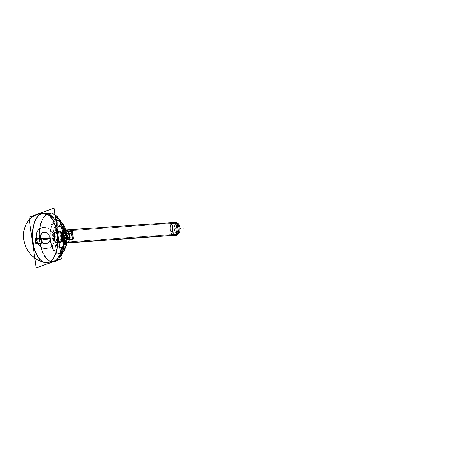<?xml version="1.0" encoding="UTF-8"?>
<svg xmlns="http://www.w3.org/2000/svg" width="476" height="476" viewBox="0 0 476 476"><rect width="100%" height="100%" fill="white"/><g stroke="black" fill="none" stroke-linecap="round" stroke-linejoin="round"><path stroke-width="0.36" stroke-dasharray="2.38 1.78" d="M63.701 231.574A5.093 2.57 85.9 0 0 63.183 231.717L59.339 231.99A5.093 2.57 85.9 0 1 59.857 231.848A5.093 2.57 85.9 0 1 62.767 236.542A5.093 2.57 85.9 0 1 60.779 241.981L64.623 241.707A5.093 2.57 85.9 0 0 66.61 236.269A5.093 2.57 85.9 0 0 63.701 231.574L59.857 231.848M60.726 232.08A5.069 2.558 85.9 0 1 62.796 236.745A5.069 2.558 85.9 0 1 61.404 241.653A5.069 2.558 85.9 0 1 60.803 241.951A5.789 4.98 -103 0 1 59.143 242.736A5.789 4.98 -103 0 1 52.86 237.453A5.789 4.891 63.6 0 1 55.27 231.913L58.792 231.39A5.67 2.862 85.9 0 0 57.87 231.532A5.789 4.891 63.6 0 0 55.27 231.913C57.114 231.056 58.935 231.116 60.726 232.08A5.069 2.558 85.9 0 0 59.375 232.008A5.789 4.891 63.6 0 0 55.27 231.913A5.789 4.891 63.6 0 0 52.86 237.453L55.876 231.651L59.333 231.848A0.815 0.696 70.1 0 0 59.655 231.913L63.177 231.663L59.655 231.913A5.093 2.57 -94.1 0 0 57.888 237.816A5.093 2.57 -94.1 0 0 61.101 241.921A5.093 2.57 -94.1 0 0 62.868 236.019A5.093 2.57 -94.1 0 0 59.655 231.913A5.093 2.57 -94.1 0 0 57.888 237.816A5.093 2.57 -94.1 0 0 61.101 241.921A5.093 2.57 -94.1 0 0 62.868 236.019A5.093 2.57 -94.1 0 0 59.655 231.913L63.177 231.663A0.815 0.696 70.1 0 0 63.516 231.526A5.206 2.63 -94.1 0 0 61.707 237.56A5.206 2.63 -94.1 0 0 64.986 241.754L67.14 242.903A6.521 3.29 85.9 0 1 65.539 242.7A6.521 3.29 85.9 0 1 64.165 241.171L66.949 240.969L65.872 233.502L66.949 240.969L65.872 233.502L63.088 233.704A6.521 3.29 85.9 0 1 65.295 230.092A6.521 3.29 -94.1 0 0 63.088 233.704L65.872 233.502L66.949 240.969L65.872 233.502L66.949 240.969L65.872 233.502L63.088 233.704L61.963 235.864L62.445 239.208L64.165 241.171L66.949 240.969L65.872 233.502L63.088 233.704A6.521 3.29 85.9 0 1 64.671 230.455A6.521 3.29 85.9 0 1 65.295 230.092L63.516 231.526A5.206 2.63 -94.1 0 0 61.707 237.56A5.206 2.63 -94.1 0 0 64.986 241.754L67.14 242.903L64.986 241.754A5.206 2.63 -94.1 0 0 66.795 235.721A5.206 2.63 -94.1 0 0 63.516 231.526A5.206 2.63 -94.1 0 0 61.707 237.56A5.206 2.63 -94.1 0 0 64.986 241.754A5.206 2.63 -94.1 0 0 66.795 235.721A5.206 2.63 -94.1 0 0 63.516 231.526A0.815 0.696 -109.9 0 1 63.177 231.663A5.093 2.57 85.9 0 1 63.54 231.586A5.093 2.57 85.9 0 1 66.432 236.12A5.093 2.57 85.9 0 1 64.623 241.671A0.815 0.696 -109.9 0 1 64.986 241.754A5.206 2.63 -94.1 0 0 66.795 235.721A5.206 2.63 -94.1 0 0 63.516 231.526A0.815 0.696 -109.9 0 1 63.177 231.663A5.093 2.57 85.9 0 1 63.54 231.586A5.093 2.57 85.9 0 1 66.432 236.12A5.093 2.57 85.9 0 1 64.623 241.671A5.093 2.57 85.9 0 1 64.26 241.749A5.093 2.57 85.9 0 1 61.368 237.209A5.093 2.57 85.9 0 1 63.177 231.663A0.815 0.696 70.1 0 0 63.516 231.526A5.206 2.63 -94.1 0 0 63.016 231.818A5.206 2.63 -94.1 0 0 61.63 236.828A5.206 2.63 -94.1 0 0 63.713 241.588A5.206 2.63 -94.1 0 0 64.986 241.754A0.815 0.696 70.1 0 0 64.623 241.671A5.093 2.57 85.9 0 1 64.26 241.749A5.093 2.57 85.9 0 1 61.368 237.209A5.093 2.57 85.9 0 1 63.177 231.663A5.093 2.57 85.9 0 1 66.39 235.763A5.093 2.57 85.9 0 1 64.623 241.671A5.093 2.57 85.9 0 1 61.41 237.566A5.093 2.57 85.9 0 1 63.177 231.663A5.093 2.57 85.9 0 1 66.39 235.763A5.093 2.57 85.9 0 1 64.623 241.671L61.101 241.921A0.815 0.696 70.1 0 0 60.797 242.028A5.182 2.618 85.9 0 1 57.536 237.851A5.182 2.618 85.9 0 1 59.333 231.848A0.815 0.696 70.1 0 0 59.655 231.913A5.093 2.57 -94.1 0 0 57.846 237.459A5.093 2.57 -94.1 0 0 60.738 241.998A5.093 2.57 -94.1 0 0 61.101 241.921A5.093 2.57 -94.1 0 0 62.909 236.376A5.093 2.57 -94.1 0 0 60.018 231.836A5.093 2.57 -94.1 0 0 59.655 231.913A0.815 0.696 -109.9 0 1 59.333 231.848A5.182 2.618 85.9 0 1 60.476 231.943A5.182 2.618 85.9 0 1 62.671 236.75A5.182 2.618 85.9 0 1 61.178 241.826A5.182 2.618 85.9 0 1 60.797 242.028A0.815 0.696 -109.9 0 1 61.101 241.921L64.623 241.671A0.815 0.696 -109.9 0 1 64.986 241.754A5.206 2.63 -94.1 0 0 66.795 235.721A5.206 2.63 -94.1 0 0 63.516 231.526L65.295 230.092L172.711 222.453A6.521 3.29 -94.1 0 0 170.444 230.009A6.521 3.29 -94.1 0 0 174.555 235.263A6.521 3.29 85.9 0 1 170.444 230.009A6.521 3.29 85.9 0 1 172.711 222.453A6.521 3.29 -94.1 0 0 170.444 230.009A6.521 3.29 -94.1 0 0 174.555 235.263L175.822 234.234A5.581 2.814 -94.1 0 0 177.762 227.772A5.581 2.814 -94.1 0 0 174.246 223.274A5.581 2.814 -94.1 0 0 172.306 229.741A5.581 2.814 -94.1 0 0 175.822 234.234A5.581 2.814 85.9 0 1 172.306 229.741A5.581 2.814 85.9 0 1 174.246 223.274A5.581 2.814 85.9 0 1 177.762 227.772A5.581 2.814 85.9 0 1 175.822 234.234L174.555 235.263A6.521 3.29 -94.1 0 1 170.444 230.009A6.521 3.29 -94.1 0 1 172.711 222.453L65.295 230.092A6.521 3.29 85.9 0 1 65.753 229.997A6.521 3.29 -94.1 0 0 65.295 230.092L172.711 222.453L174.246 223.274A5.581 2.814 -94.1 0 0 172.306 229.741A5.581 2.814 -94.1 0 0 175.822 234.234A5.581 2.814 85.9 0 1 172.306 229.741A5.581 2.814 85.9 0 1 174.246 223.274A5.581 2.814 85.9 0 1 177.762 227.772A5.581 2.814 85.9 0 1 175.822 234.234A5.581 2.814 -94.1 0 0 177.762 227.772A5.581 2.814 -94.1 0 0 174.246 223.274M64.754 241.659L64.111 241.707C67.366 240.856 65.837 230.229 62.671 231.699L63.314 231.651L62.671 231.699C59.411 232.55 60.946 243.176 64.111 241.707L64.754 241.659M63.671 231.574L62.671 231.699M63.248 231.669L63.736 231.598A5.117 2.582 85.9 0 0 62.862 231.717A0.815 0.69 63.6 0 0 63.469 231.479A5.313 2.683 85.9 0 1 66.979 235.691A5.313 2.683 85.9 0 1 64.968 241.903A0.815 0.702 -103 0 0 64.308 241.749A5.117 2.582 85.9 0 0 64.45 241.707A5.117 2.582 85.9 0 1 61.22 237.411A5.117 2.582 85.9 0 1 63.177 231.604A0.815 0.702 77 0 0 63.79 231.36A5.313 2.683 85.9 0 0 62.594 232.306A5.313 2.683 85.9 0 0 63.225 241.165A5.313 2.683 85.9 0 0 65.295 241.784A0.815 0.69 -116.4 0 0 64.623 241.635A5.117 2.582 85.9 0 1 64.45 241.707L64.373 241.731M63.736 231.598A5.117 2.582 85.9 0 1 66.319 236.495A5.117 2.582 85.9 0 1 64.45 241.707L63.225 241.165M65.73 229.914A6.616 3.338 85.9 0 0 65.218 230.081L63.231 231.699A5.111 2.582 85.9 0 1 66.61 235.745A5.111 2.582 85.9 0 1 64.677 241.719L67.086 243.046M68.389 231.776L69.478 239.321M67.253 242.968L66.67 242.653C70.65 241.612 68.776 228.611 64.903 230.408L64.308 230.753L62.648 236.756L65.141 242.457L67.253 242.968M67.128 233.894L67.628 237.405L67.128 233.894M69.306 239.487A6.521 3.29 -94.1 0 0 69.341 239.297L67.622 237.34L69.341 239.297A6.521 3.29 85.9 0 1 69.306 239.487A6.521 3.29 -94.1 0 0 69.341 239.297L67.622 237.34L67.14 233.996L67.622 237.34L67.14 233.996L68.264 231.83A6.521 3.29 -94.1 0 0 68.157 231.651A6.521 3.29 85.9 0 1 68.264 231.83L67.14 233.996L68.264 231.83A6.521 3.29 -94.1 0 0 68.157 231.651M66.652 231.758L67.782 239.595M71.995 239.321L71.025 231.449L72.316 239.273M71.049 231.633L72.126 239.101M176.691 235.108C172.633 236.988 170.676 223.387 174.841 222.298L175.305 222.197A6.521 3.29 85.9 0 0 174.656 222.381L62.945 230.33A6.521 3.29 85.9 0 1 63.605 230.152A6.521 3.29 85.9 0 1 66.354 232.437M177.215 223.173L176.156 222.351A6.521 3.29 85.9 0 1 177.209 223.155M178.589 232.716A6.521 3.29 85.9 0 1 178.208 233.603L178.583 232.693M67.431 242.933L66.938 242.968M60.416 242.278C52.985 246.199 48.314 233.103 56.543 231.455A5.789 4.98 77 0 0 52.86 237.453A5.789 4.891 -116.4 0 0 59.821 242.522A5.67 2.862 85.9 0 1 59.589 242.611A5.67 2.862 85.9 0 1 56.043 237.792A5.67 2.862 85.9 0 1 58.221 231.401A5.789 4.98 77 0 0 56.543 231.455A5.789 4.98 77 0 1 59.684 231.895A5.069 2.558 85.9 0 0 57.769 237.821A5.069 2.558 85.9 0 0 61.118 241.838A5.789 4.891 -116.4 0 1 60.416 242.278A5.789 4.891 -116.4 0 1 52.86 237.453L55.406 241.784L59.809 242.54L55.406 241.784L52.86 237.453A5.789 4.944 70.1 0 0 60.797 242.028A5.182 2.618 85.9 0 1 57.536 237.851A5.182 2.618 85.9 0 1 59.333 231.848A0.815 0.696 -109.9 0 0 59.655 231.913A0.815 0.696 -109.9 0 1 59.333 231.848A5.182 2.618 85.9 0 1 62.594 236.025A5.182 2.618 85.9 0 1 60.797 242.028A0.815 0.696 70.1 0 1 61.101 241.921A0.815 0.696 70.1 0 0 60.797 242.028L59.809 242.54L60.797 242.028C57.578 243.522 56.019 232.716 59.333 231.848L60.476 231.943L62.671 236.75L60.797 242.028A0.815 0.696 -109.9 0 1 61.101 241.921A5.093 2.57 -94.1 0 0 62.868 236.019A5.093 2.57 -94.1 0 0 59.655 231.913A5.093 2.57 -94.1 0 0 57.888 237.816A5.093 2.57 -94.1 0 0 61.101 241.921L64.623 241.671A5.093 2.57 85.9 0 1 61.41 237.566A5.093 2.57 85.9 0 1 63.177 231.663A5.093 2.57 85.9 0 1 66.39 235.763A5.093 2.57 85.9 0 1 64.623 241.671A0.815 0.696 70.1 0 1 64.986 241.754A0.815 0.696 70.1 0 0 64.623 241.671A5.093 2.57 85.9 0 1 61.41 237.566A5.093 2.57 85.9 0 1 63.177 231.663A0.815 0.696 -109.9 0 0 63.516 231.526L65.295 230.092A6.521 3.29 85.9 0 0 63.088 233.704L61.963 235.864L62.445 239.208L61.963 235.864L63.088 233.704L61.963 235.864L62.445 239.208L61.963 235.864L62.445 239.208L64.165 241.171A6.521 3.29 85.9 0 0 66.682 243.004A6.521 3.29 85.9 0 1 64.165 241.171A6.521 3.29 -94.1 0 0 66.682 243.004L64.79 243.117A6.521 3.29 85.9 0 0 66.932 240.505M177.375 233.906L178.333 230.943M177.411 224.559L175.703 222.518M66.7 242.867L65.188 242.974A6.521 3.29 85.9 0 1 64.528 243.159A6.521 3.29 85.9 0 1 60.803 237.143A6.521 3.29 85.9 0 1 63.344 230.188L175.061 222.238A6.521 3.29 85.9 0 0 172.514 229.194A6.521 3.29 85.9 0 0 176.245 235.209M174.168 222.346C173.097 222.792 172.366 223.994 171.967 225.951L171.985 225.951C171.556 228.724 171.913 231.217 173.056 233.418L173.038 233.424C173.936 234.912 174.93 235.489 176.013 235.156M66.009 233.305L67.14 241.148L62.606 241.469L61.475 233.633L66.009 233.305M67.491 242.903L64.992 241.606A5.111 2.582 85.9 0 1 63.582 241.51A5.111 2.582 85.9 0 1 61.541 236.834A5.111 2.582 85.9 0 1 62.903 231.913A5.111 2.582 85.9 0 1 63.546 231.586L65.623 229.932A6.616 3.338 85.9 0 0 64.79 230.36L62.903 231.913M66.67 243.093A6.616 3.338 85.9 0 1 65.67 242.778A6.616 3.338 85.9 0 1 63.022 236.727A6.616 3.338 85.9 0 1 64.79 230.36M64.248 241.213L63.26 239.487L62.713 235.685L63.159 233.662M64.111 241.707L64.397 241.737A5.093 2.57 85.9 0 0 64.938 241.594L61.095 241.867A5.093 2.57 85.9 0 1 60.577 242.01A5.093 2.57 85.9 0 1 57.667 237.31A5.093 2.57 85.9 0 1 59.655 231.877L63.498 231.604A5.093 2.57 85.9 0 0 61.511 237.036A5.093 2.57 85.9 0 0 64.421 241.737L60.577 242.01M59.911 231.854A0.815 0.702 77 0 1 59.345 231.711A5.284 2.666 85.9 0 0 57.352 237.881A5.284 2.666 85.9 0 0 60.839 242.07A0.815 0.69 -116.4 0 1 61.416 241.862A5.117 2.582 85.9 0 1 60.547 241.986A5.117 2.582 85.9 0 1 57.959 237.09A5.117 2.582 85.9 0 1 59.827 231.877A5.117 2.582 85.9 0 1 59.97 231.83A0.815 0.702 77 0 1 59.911 231.854L59.827 231.877A5.117 2.582 85.9 0 1 63.058 236.173A5.117 2.582 85.9 0 1 61.106 241.975A0.815 0.702 -103 0 0 60.511 242.183A5.284 2.666 85.9 0 0 61.547 241.463L60.851 241.981M60.892 232.246A5.284 2.666 85.9 0 0 59.024 231.83A0.815 0.69 63.6 0 0 59.661 231.943A5.117 2.582 85.9 0 1 59.827 231.877L60.892 232.246A5.284 2.666 85.9 0 1 62.588 236.756A5.284 2.666 85.9 0 1 61.547 241.463M58.792 231.39A5.67 2.862 85.9 0 1 61.701 236.822A5.67 2.862 85.9 0 1 59.589 242.611C52.235 245.211 48.897 232.925 56.543 231.455A5.789 4.98 77 0 0 52.86 237.453A5.789 4.944 -109.9 0 1 59.333 231.848L55.876 231.651L52.86 237.453C53.853 241.326 56.061 243.052 59.482 242.641L59.363 242.677C52.491 244.848 49.016 233.787 55.876 231.651L52.86 237.453L55.876 231.651L57.87 231.431L55.876 231.651C48.742 233.894 52.854 245.342 59.809 242.54L60.738 241.998M61.957 235.798L62.243 239.321L61.957 235.798M65.861 233.514L66.991 241.35L65.849 233.299L66.949 240.969L64.165 241.171L62.445 239.208L64.165 241.171L66.949 240.969M172.877 222.369L174.567 223.309A5.486 2.773 -94.1 0 0 172.496 229.718A5.486 2.773 -94.1 0 0 176.12 234.061L174.627 235.275A6.616 3.338 -94.1 0 1 170.259 230.033A6.616 3.338 -94.1 0 1 172.758 222.31M174.472 235.328L174.93 234.954C171.051 236.756 169.176 223.738 173.163 222.697L174.692 222.893L177.191 228.605L175.525 234.608L174.472 235.328M178.69 233.43L173.02 235.483L171.378 224.083L177.048 222.03L178.69 233.43M174.222 235.424L175.781 234.186A5.486 2.773 -94.1 0 0 176.471 233.829A5.486 2.773 -94.1 0 0 177.935 228.551A5.486 2.773 -94.1 0 0 175.739 223.53A5.486 2.773 -94.1 0 0 174.228 223.428L172.354 222.453A6.616 3.338 -94.1 0 1 172.413 222.423M177.929 234.067L63.641 242.201A5.623 2.838 -94.1 0 1 63.076 242.361A5.623 2.838 -94.1 0 1 59.863 237.173A5.623 2.838 -94.1 0 1 62.053 231.175L176.548 223.03A5.623 2.838 -94.1 0 0 174.353 229.027A5.623 2.838 -94.1 0 0 177.572 234.216A5.623 2.838 -94.1 0 0 177.863 234.162A5.623 2.838 -94.1 0 1 177.792 234.18L63.296 242.326A5.623 2.838 -94.1 0 0 65.492 236.328A5.623 2.838 -94.1 0 0 62.279 231.14A5.623 2.838 -94.1 0 0 61.707 231.3L176.203 223.155A5.623 2.838 -94.1 0 1 176.769 222.994A5.623 2.838 -94.1 0 1 177.191 223.024M59.863 235.834L60.369 239.541C61.184 241.689 62.219 242.599 63.486 242.278L64.159 242.23L63.486 242.278C64.712 241.695 65.402 240.16 65.545 237.667L65.01 233.96C64.201 231.818 63.159 230.902 61.892 231.229C60.666 231.806 59.982 233.341 59.833 235.834L59.863 235.834M62.57 231.175C66.063 229.557 67.753 241.29 64.159 242.23C60.666 243.849 58.976 232.115 62.57 231.175L176.376 223.077L61.88 231.229M64.159 242.23L63.486 242.278M61.404 241.653L59.589 242.611A5.67 2.862 85.9 0 1 59.476 242.647C55.936 244.289 54.222 232.383 57.87 231.431L58.56 231.354L61.541 236.709L59.482 242.641A5.789 4.98 -103 0 1 59.143 242.736A5.789 4.98 -103 0 1 52.86 237.453A5.789 4.944 -109.9 0 1 59.333 231.848A5.182 2.618 85.9 0 1 62.594 236.025A5.182 2.618 85.9 0 1 60.797 242.028A5.182 2.618 85.9 0 1 57.536 237.851A5.182 2.618 85.9 0 1 59.333 231.848A5.182 2.618 85.9 0 1 62.594 236.025A5.182 2.618 85.9 0 1 60.797 242.028A5.789 4.944 -109.9 0 1 52.86 237.453A5.789 4.944 70.1 0 0 60.797 242.028A5.182 2.618 85.9 0 1 57.536 237.851A5.182 2.618 85.9 0 1 59.333 231.848A5.789 4.944 70.1 0 0 52.86 237.453A5.789 4.944 -109.9 0 1 57.87 231.431A5.706 2.88 -94.1 0 0 55.841 237.643A5.706 2.88 -94.1 0 0 59.083 242.73M57.87 231.431A5.706 2.88 -94.1 0 0 55.888 238.048A5.706 2.88 -94.1 0 0 59.482 242.641L60.684 242.558A5.706 2.88 85.9 0 1 57.09 237.958A5.706 2.88 85.9 0 1 59.072 231.348A5.706 2.88 85.9 0 1 62.665 235.941A5.706 2.88 85.9 0 1 60.684 242.558A5.706 2.88 85.9 0 1 57.09 237.958A5.706 2.88 85.9 0 1 59.072 231.348A5.706 2.88 85.9 0 1 62.665 235.941A5.706 2.88 85.9 0 1 60.684 242.558L59.482 242.641L60.684 242.558A5.706 2.88 85.9 0 1 57.09 237.958A5.706 2.88 85.9 0 1 59.072 231.348L57.87 231.431L59.072 231.348A5.706 2.88 85.9 0 1 62.665 235.941A5.706 2.88 85.9 0 1 60.684 242.558A5.706 2.88 85.9 0 1 57.09 237.958A5.706 2.88 85.9 0 1 59.072 231.348A5.706 2.88 85.9 0 1 59.47 231.259A5.706 2.88 85.9 0 1 62.713 236.346A5.706 2.88 85.9 0 1 60.684 242.558A5.706 2.88 85.9 0 1 60.285 242.641A5.706 2.88 85.9 0 1 57.043 237.56A5.706 2.88 85.9 0 1 59.072 231.348L57.87 231.431A5.706 2.88 85.9 0 1 61.463 236.031A5.706 2.88 85.9 0 1 59.482 242.641A5.789 4.944 -109.9 0 1 52.86 237.453A5.789 4.944 70.1 0 0 59.482 242.641A5.706 2.88 -94.1 0 0 61.463 236.031A5.706 2.88 -94.1 0 0 57.87 231.431A5.789 4.944 70.1 0 0 52.86 237.453A5.789 4.944 70.1 0 1 58.042 231.455A5.789 4.944 70.1 0 0 52.86 237.453A5.789 4.944 70.1 0 1 59.524 231.943A5.789 4.944 70.1 0 0 52.86 237.453A5.789 4.944 -109.9 0 1 57.87 231.431A5.706 2.88 -94.1 0 0 55.888 238.048A5.706 2.88 -94.1 0 0 59.482 242.641A5.706 2.88 85.9 0 1 55.888 238.048A5.706 2.88 85.9 0 1 57.87 231.431A5.706 2.88 85.9 0 1 61.463 236.031A5.706 2.88 85.9 0 1 59.482 242.641C56.061 243.052 53.853 241.326 52.86 237.453A5.789 4.944 70.1 0 0 59.482 242.641A5.706 2.88 -94.1 0 0 61.511 236.429A5.706 2.88 -94.1 0 0 58.268 231.348M59.548 231.253A5.706 2.88 85.9 0 0 58.97 231.413L57.62 231.514A5.706 2.88 85.9 0 1 58.197 231.354A5.706 2.88 85.9 0 1 61.458 236.614A5.706 2.88 85.9 0 1 59.232 242.7L60.583 242.605A5.706 2.88 85.9 0 0 62.808 236.518A5.706 2.88 85.9 0 0 59.548 231.253L58.197 231.354M60.357 242.635A5.706 2.88 85.9 0 0 60.934 242.474L59.583 242.57A5.706 2.88 85.9 0 1 59.006 242.73A5.706 2.88 85.9 0 1 55.746 237.47A5.706 2.88 85.9 0 1 57.971 231.384L59.322 231.288A5.706 2.88 85.9 0 0 57.096 237.375A5.706 2.88 85.9 0 0 60.357 242.635L59.006 242.73M66.033 246.116L56.055 249.721L52.937 228.075L63.701 224.178M66.539 243.873L63.873 225.386M53.877 261.8A24.377 12.311 85.9 0 1 39.692 240.493A24.377 12.311 85.9 0 1 48.32 213.581L56.156 220.781A16.559 8.36 85.9 0 1 60.244 221.322A16.559 8.36 -94.1 0 0 56.156 220.781L58.375 226.54A10.597 5.349 -94.1 0 0 54.704 238.821A10.597 5.349 -94.1 0 0 61.38 247.359A10.597 5.349 85.9 0 1 54.704 238.821A10.597 5.349 85.9 0 1 58.375 226.54A10.597 5.349 85.9 0 1 65.057 235.079A10.597 5.349 85.9 0 1 61.38 247.359A10.597 5.349 -94.1 0 0 65.057 235.079A10.597 5.349 -94.1 0 0 58.375 226.54A10.597 5.349 -94.1 0 0 54.704 238.821A10.597 5.349 -94.1 0 0 61.38 247.359A10.597 5.349 -94.1 0 0 65.057 235.079A10.597 5.349 -94.1 0 0 58.375 226.54A10.597 5.349 85.9 0 1 65.057 235.079A10.597 5.349 85.9 0 1 61.38 247.359A10.597 5.349 85.9 0 1 54.704 238.821A10.597 5.349 85.9 0 1 58.375 226.54A10.597 5.349 -94.1 0 0 54.704 238.821A10.597 5.349 -94.1 0 0 61.38 247.359L60.845 253.315A16.559 8.36 85.9 0 1 50.414 239.975A16.559 8.36 85.9 0 1 56.156 220.781A16.559 8.36 85.9 0 1 62.427 223.309M61.707 247.103L61.344 253.214A16.678 8.419 85.9 0 1 50.325 239.999A16.678 8.419 85.9 0 1 56.632 220.513L58.744 226.564A10.478 5.29 85.9 0 0 54.788 238.797A10.478 5.29 85.9 0 0 61.707 247.103M58.417 226.641L58.137 225.91C50.944 227.79 54.329 251.263 61.321 248.014L61.386 247.258L61.321 248.014C68.508 246.134 65.129 222.667 58.137 225.91L58.417 226.641M63.695 251.167A16.678 8.419 85.9 0 1 60.321 253.589L61.065 247.336A10.478 5.29 85.9 0 0 65.022 235.096A10.478 5.29 85.9 0 0 58.102 226.796L55.609 220.888A16.678 8.419 85.9 0 1 61.642 222.34M65.081 228.016A16.404 8.282 85.9 0 0 62.529 223.428A16.404 8.282 85.9 0 0 55.817 221.144L47.422 213.76A24.532 12.388 85.9 0 1 55.043 214.807M66.295 245.057A16.404 8.282 85.9 0 1 64.415 249.965A16.404 8.282 85.9 0 1 60.452 253.303L54.353 261.86M60.934 255.677A24.532 12.388 85.9 0 1 60.279 256.867A24.532 12.388 85.9 0 1 57.632 260.116M62.172 222.994L55.752 220.406C44.905 223.244 50.01 258.641 60.553 253.744L64.129 250.441M55.752 220.406L56.305 220.918L55.752 220.406M64.337 250.096A16.559 8.36 85.9 0 1 60.845 253.315L55.222 261.473L60.845 253.315L61.38 247.359L60.845 253.315A16.559 8.36 -94.1 0 0 62.451 252.369A16.559 8.36 85.9 0 1 60.845 253.315L55.222 261.473A24.377 12.311 85.9 0 1 39.865 241.832A24.377 12.311 85.9 0 1 48.32 213.581A24.377 12.311 85.9 0 1 50.42 213.2A24.377 12.311 85.9 0 1 55.055 214.86A24.377 12.311 -94.1 0 0 48.32 213.581A24.377 12.311 -94.1 0 0 39.865 241.832A24.377 12.311 -94.1 0 0 55.222 261.473A24.377 12.311 -94.1 0 1 39.865 241.832A24.377 12.311 -94.1 0 1 48.32 213.581L41.632 213.659L48.32 213.581A24.377 12.311 85.9 0 1 55.055 214.86A24.377 12.311 85.9 0 0 48.32 213.581L41.632 213.659L51.646 215.598L60.256 222.363L65.611 232.502L66.551 243.825L65.611 232.502L60.256 222.363L51.646 215.598L41.632 213.659M52.419 262.002A24.532 12.388 85.9 0 1 39.282 238.44A24.532 12.388 85.9 0 1 48.927 213.212L56.822 220.775A16.404 8.282 85.9 0 0 50.623 239.94A16.404 8.282 85.9 0 0 61.458 252.94L55.859 261.318M54.074 261.401L49.272 262.038M56.097 261.14A24.365 12.305 85.9 0 1 54.008 261.782A24.365 12.305 85.9 0 1 39.746 239.725A24.365 12.305 85.9 0 1 49.212 213.361L42.269 213.432M55.127 215.366L49.861 213.206L47.761 213.587L48.445 213.581L47.761 213.587L43.596 216.883L40.514 223.107L39.121 240.535L44.339 256.338L48.653 260.753L53.324 261.877M49.861 213.206L50.539 213.2A24.365 12.305 85.9 0 0 47.713 213.903L40.746 213.986M43.631 213.272L50.551 213.2A24.365 12.305 85.9 0 1 55.037 214.753M60.964 255.874A24.365 12.305 85.9 0 1 57.679 260.098M57.239 260.443A24.365 12.305 85.9 0 1 54.603 261.681L54.466 261.693M52.574 261.949L47.749 262.585M56.626 260.479L60.821 254.886M60.94 255.695A24.377 12.311 85.9 0 1 57.483 260.17A24.377 12.311 -94.1 0 0 60.94 255.695A24.377 12.311 85.9 0 1 57.483 260.17A24.377 12.311 85.9 0 0 60.94 255.695M69.341 239.297L67.622 237.34L67.14 233.996L67.622 237.34L67.14 233.996L67.622 237.34L67.14 233.996L68.264 231.83M63.344 231.651L59.494 231.925L63.344 231.651M63.903 236.667L63.201 236.715L63.903 236.667M64.355 241.737A0.815 0.702 -105.2 0 1 65.022 241.885M45.262 238.601L47.463 238.446L47.404 238.024L45.196 238.184L45.262 238.601L47.463 238.446L47.404 238.024L45.196 238.184L45.262 238.601L47.463 238.446L47.404 238.024L45.196 238.184L45.262 238.601L47.463 238.446L47.404 238.024L45.196 238.184L45.262 238.601M56.489 237.191L55.793 237.244L56.489 237.191M65.42 229.991L63.385 231.628L65.42 229.991M67.622 237.34L67.14 233.996M174.859 222.298L63.141 230.247L174.859 222.298M63.605 230.152L65.753 229.997A6.521 3.29 -94.1 0 0 65.295 230.092M67.14 242.903L67.538 242.879M62.445 239.208L61.963 235.864M63.124 231.616A0.815 0.702 74.8 0 0 63.742 231.372M60.381 236.917L59.678 236.965L60.381 236.917M59.31 231.723A0.815 0.702 75.4 0 0 59.934 231.842M45.256 238.553L47.457 238.393L47.404 238.024L45.202 238.184L45.256 238.553L47.457 238.393L47.404 238.024L45.202 238.184L45.256 238.553L47.457 238.393L47.404 238.024L45.202 238.184L45.256 238.553L47.457 238.393L47.404 238.024L45.202 238.184L45.256 238.553M60.553 242.177A0.815 0.702 -104.6 0 1 61.142 241.969M57.846 237.096L57.144 237.143L57.846 237.096M174.43 235.364L175.953 234.132L174.43 235.364M45.25 238.732L47.451 238.577L47.356 237.911L45.149 238.065L47.356 237.911L47.451 238.577L45.25 238.732L47.457 238.601L47.35 237.887L45.143 238.03L47.35 237.857L47.457 238.631L49.665 238.47L49.552 237.702L47.35 237.857L47.457 238.631L49.665 238.47L49.552 237.702L46.487 237.923L47.35 237.857L47.457 238.631L47.35 237.857L45.143 238.018L47.35 237.869L45.149 238.042L47.35 237.887L47.552 239.261L47.35 237.869L47.457 238.601L45.25 238.756M45.934 243.48C52.176 243.379 50.498 231.741 44.351 232.52C50.498 231.741 52.176 243.379 45.934 243.48M175.822 234.234L174.555 235.263M66.146 235.382L66.682 239.089L62.558 239.386A5.623 2.838 -94.1 0 0 65.676 242.117A5.623 2.838 -94.1 0 0 67.735 237.512L71.858 237.221L71.323 233.514L67.199 233.805A5.623 2.838 -94.1 0 0 64.082 231.068A5.623 2.838 -94.1 0 0 62.023 235.679L66.146 235.382L66.682 239.089L62.558 239.386A5.623 2.838 -94.1 0 0 65.676 242.117L175.763 234.287A5.623 2.838 85.9 0 1 172.223 229.753A5.623 2.838 85.9 0 1 174.174 223.238A5.623 2.838 85.9 0 1 177.715 227.766A5.623 2.838 85.9 0 1 175.763 234.287L65.676 242.117A5.623 2.838 -94.1 0 0 67.735 237.512L71.858 237.221L71.323 233.514L67.199 233.805A5.623 2.838 -94.1 0 0 64.082 231.068A5.623 2.838 -94.1 0 0 62.023 235.679L66.146 235.382L66.682 239.089L62.558 239.386A5.623 2.838 -94.1 0 0 65.676 242.117A5.623 2.838 -94.1 0 0 67.735 237.512L71.858 237.221L71.323 233.514L67.199 233.805A5.623 2.838 -94.1 0 0 64.082 231.068L174.174 223.238L64.082 231.068A5.623 2.838 -94.1 0 0 62.023 235.679L66.146 235.382M175.037 228.754L175.733 228.706L175.037 228.754M175.763 234.287A5.623 2.838 85.9 0 1 172.223 229.753A5.623 2.838 85.9 0 1 174.174 223.238L64.082 231.068L174.174 223.238A5.623 2.838 85.9 0 1 177.715 227.766A5.623 2.838 85.9 0 1 175.763 234.287L65.676 242.117L175.763 234.287A5.623 2.838 85.9 0 1 172.223 229.753A5.623 2.838 85.9 0 1 174.174 223.238A5.623 2.838 85.9 0 1 177.715 227.766A5.623 2.838 85.9 0 1 175.763 234.287M45.256 238.785L47.457 238.631L45.256 238.785L47.457 238.631L45.256 238.785L47.457 238.631L45.256 238.785L47.457 238.631L45.256 238.785L47.457 238.631L47.35 237.857L45.143 238.018M48.695 237.792L47.35 237.857L47.457 238.631L49.665 238.47L49.552 237.702L48.695 237.792M60.244 221.322A16.559 8.36 85.9 0 0 56.156 220.781L48.32 213.581L56.156 220.781A16.559 8.36 -94.1 0 0 50.414 239.975A16.559 8.36 -94.1 0 0 60.845 253.315A16.559 8.36 85.9 0 1 50.414 239.975A16.559 8.36 85.9 0 1 56.156 220.781A16.559 8.36 -94.1 0 0 50.414 239.975A16.559 8.36 -94.1 0 0 60.845 253.315A16.559 8.36 85.9 0 0 62.451 252.369M53.116 261.752L48.647 262.341L53.116 261.752L48.647 262.341L55.389 260.527L61.017 256.267L55.389 260.527L48.647 262.341M45.345 239.422L47.552 239.261M60.613 236.899L59.911 236.947L60.613 236.899M59.143 231.342L57.792 231.437L59.143 231.342M46.642 248.407C58.5 248.216 55.317 226.112 43.643 227.593C55.317 226.112 58.5 248.216 46.642 248.407M59.072 231.348A5.706 2.88 85.9 0 1 62.665 235.941A5.706 2.88 85.9 0 1 60.684 242.558M44.333 232.395C50.623 231.598 52.336 243.498 45.952 243.605C52.336 243.498 50.623 231.598 44.333 232.395M62.32 236.774L61.618 236.828L62.32 236.774M58.423 226.659L56.114 220.668L58.423 226.659M47.457 238.631L47.35 237.857L47.457 238.631M58.375 226.54A10.597 5.349 85.9 0 1 65.057 235.079A10.597 5.349 85.9 0 1 61.38 247.359M72.757 236.036L72.054 236.084L72.757 236.036M56.317 220.929L48.165 213.438L56.317 220.929M48.457 213.581L41.501 213.659L48.457 213.581M66.158 246.068L66.539 243.879L66.158 246.068M63.016 231.818L63.54 231.586M66.682 243.004L64.528 243.159M65.67 242.778L63.582 241.51M64.308 230.753L64.754 230.384M65.141 242.457L65.634 242.76M63.433 231.598L62.594 232.306M64.26 241.749L63.713 241.588M61.029 241.915L60.547 241.986M60.018 231.836L55.876 231.651L58.56 231.354M175.061 234.995L176.471 233.829M174.174 222.578L175.739 223.53M175.103 234.96L175.525 234.608M174.222 222.601L174.692 222.893M63.076 242.361L177.572 234.216M62.279 231.14L176.769 222.994M59.506 231.259L58.887 231.3M59.696 242.683L60.321 242.641M58.846 218.895L57.453 217.181M61.416 254.975L60.279 256.867M52.443 261.99L47.148 262.692"/><path stroke-width="0.71" d="M65.73 229.914A6.616 3.338 85.9 0 1 69.651 235.84A6.616 3.338 85.9 0 1 67.086 243.046M69.306 239.487A6.521 3.29 85.9 0 1 67.14 242.903A6.521 3.29 -94.1 0 0 69.306 239.487A6.521 3.29 85.9 0 1 67.14 242.903A6.521 3.29 85.9 0 1 66.682 243.004A6.521 3.29 -94.1 0 0 67.14 242.903A6.521 3.29 -94.1 0 0 69.306 239.487M65.706 229.997A6.521 3.29 85.9 0 1 68.014 231.425M66.652 231.758L71.186 231.437M67.782 239.595L72.316 239.273M68.473 231.818L71.049 231.633C73.001 233.781 73.364 236.269 72.126 239.101L69.538 239.285L72.126 239.101C73.364 236.269 73.001 233.781 71.049 231.633L68.473 231.818M175.703 222.518L174.627 222.25L175.305 222.197A6.521 3.29 85.9 0 1 176.162 222.351L65.753 229.997A6.521 3.29 85.9 0 1 68.157 231.651A6.521 3.29 -94.1 0 0 65.753 229.997A6.521 3.29 -94.1 0 1 68.157 231.651M177.209 223.155A6.521 3.29 85.9 0 1 178.589 232.716L177.215 223.173M66.7 242.867L176.899 235.025A6.521 3.29 85.9 0 1 176.245 235.209L178.191 233.609A6.521 3.29 85.9 0 1 176.501 235.168L174.567 235.305M174.353 235.322L67.431 242.933M66.938 242.968L66.682 242.986A6.521 3.29 85.9 0 0 67.14 242.903M66.354 232.437A6.521 3.29 85.9 0 1 66.932 240.505M178.333 230.943L177.411 224.559M174.627 222.25L174.168 222.346M66.682 243.004L176.245 235.209L175.555 235.257L177.375 233.906M70.864 231.485L72.388 231.152L73.518 238.994L71.995 239.321M67.491 242.903A6.616 3.338 85.9 0 1 66.67 243.093M174.222 235.424A6.616 3.338 -94.1 0 0 175.061 234.995A6.616 3.338 -94.1 0 0 176.822 228.629A6.616 3.338 -94.1 0 0 174.174 222.578A6.616 3.338 -94.1 0 0 172.413 222.423M174.24 222.619A6.521 3.29 -94.1 0 0 172.711 222.453A6.521 3.29 85.9 0 1 176.816 227.706A6.521 3.29 85.9 0 1 174.555 235.263L67.538 242.879L174.555 235.263A6.521 3.29 -94.1 0 0 175.174 234.9A6.521 3.29 -94.1 0 0 176.917 228.623A6.521 3.29 -94.1 0 0 174.305 222.655M177.929 234.067L178.137 234.055A5.623 2.838 -94.1 0 1 177.863 234.162A5.623 2.838 -94.1 0 0 180.011 228.522A5.623 2.838 -94.1 0 0 177.191 223.024M66.539 243.873L66.824 245.83L66.033 246.116M63.873 225.386L63.701 224.178L63.248 224.345M61.642 222.34A16.678 8.419 85.9 0 1 66.878 236.453A16.678 8.419 85.9 0 1 63.695 251.167M65.081 228.016A16.404 8.282 85.9 0 1 66.295 245.057M55.043 214.807A24.532 12.388 85.9 0 1 57.453 217.181A24.532 12.388 85.9 0 1 60.934 255.677M57.632 260.116A24.532 12.388 85.9 0 1 54.353 261.86M61.416 254.975L64.415 249.965L66.694 236.465L62.517 223.417M62.427 223.309A16.559 8.36 85.9 0 1 64.337 250.096M55.859 261.318A24.532 12.388 85.9 0 1 52.419 262.002M56.097 261.14L54.074 261.401M49.272 262.038A24.788 12.513 85.9 0 1 47.148 262.692A24.788 12.513 85.9 0 1 32.642 240.255A24.788 12.513 85.9 0 1 42.269 213.432M53.324 261.877L55.341 261.455L54.675 261.544L56.626 260.479M53.116 261.752L55.222 261.473A24.377 12.311 85.9 0 0 57.483 260.17A24.377 12.311 85.9 0 1 55.222 261.473A24.377 12.311 -94.1 0 0 57.483 260.17A24.377 12.311 85.9 0 1 55.222 261.473A24.377 12.311 85.9 0 1 53.877 261.8M55.037 214.753A24.365 12.305 85.9 0 1 60.964 255.874M57.679 260.098A24.365 12.305 85.9 0 1 57.239 260.443M54.466 261.693L52.574 261.949M40.746 213.986A24.788 12.513 85.9 0 1 43.631 213.272A24.788 12.513 85.9 0 1 57.447 236.524A24.788 12.513 85.9 0 1 47.749 262.585M60.821 254.886L63.379 244.914L63.141 233.258L60.16 222.59L55.127 215.366M55.055 214.86A24.377 12.311 85.9 0 1 60.94 255.695A24.377 12.311 -94.1 0 0 55.055 214.86A24.377 12.311 85.9 0 1 60.94 255.695A24.377 12.311 85.9 0 0 55.055 214.86M61.38 258.76L36.2 267.869L28.905 217.24L54.086 208.131L61.38 258.76M48.647 262.341A24.776 12.513 -94.1 0 0 57.245 233.621A24.776 12.513 -94.1 0 0 41.632 213.659A24.776 12.513 -94.1 0 0 33.034 242.379A24.776 12.513 -94.1 0 0 48.647 262.341A24.776 12.513 -94.1 0 0 57.245 233.621A24.776 12.513 -94.1 0 0 41.632 213.659A24.776 12.513 -94.1 0 0 33.034 242.379A24.776 12.513 -94.1 0 0 48.647 262.341A24.776 12.513 -94.1 0 0 57.245 233.621A24.776 12.513 -94.1 0 0 41.632 213.659A24.776 12.513 -94.1 0 0 33.034 242.379A24.776 12.513 -94.1 0 0 48.647 262.341A24.776 12.513 -94.1 0 0 57.245 233.621A24.776 12.513 -94.1 0 0 41.632 213.659A24.776 12.513 -94.1 0 0 33.034 242.379A24.776 12.513 -94.1 0 0 48.647 262.341C37.301 263.49 25.389 252.548 23.806 239.517C21.64 226.534 30.184 214.135 41.632 213.659C30.184 214.135 21.64 226.534 23.806 239.517C25.389 252.548 37.301 263.49 48.647 262.341M174.555 235.263A6.521 3.29 -94.1 0 0 176.816 227.706A6.521 3.29 -94.1 0 0 172.711 222.453A6.521 3.29 -94.1 0 1 176.816 227.706A6.521 3.29 -94.1 0 1 174.555 235.263L67.538 242.879M181.142 228.319L180.44 228.373L181.142 228.319M45.381 239.66L45.149 238.03L42.941 238.19L43.048 238.922L45.25 238.768L45.149 238.036L42.941 238.19L43.048 238.922L45.25 238.768L45.149 238.036L42.941 238.19L43.048 238.94L45.256 238.785L45.143 238.018L42.941 238.173L43.048 238.94L44.589 238.833L45.256 238.785L45.143 238.018L40.734 238.327L40.847 239.101L43.048 238.94L42.941 238.173L40.734 238.327L40.847 239.101L43.048 238.94L42.941 238.173L40.74 238.345L40.841 239.065L45.25 238.75L45.149 238.048L43.899 238.655L43.608 238.161L42.941 238.208L43.042 238.91L45.25 238.75L45.149 238.048L43.899 238.655L43.608 238.161L42.941 238.208L43.042 238.91L42.941 238.208L42.281 238.256L42.132 238.779L40.74 238.363L40.841 239.065L43.042 238.91L42.941 238.208L42.281 238.256L42.132 238.779L40.74 238.363L40.841 239.083L43.048 238.922L42.941 238.19L40.74 238.345L40.841 239.083L43.048 238.922L42.941 238.19L43.173 239.815L45.381 239.66L45.149 238.03L42.941 238.19L43.173 239.815L42.941 238.19L40.74 238.345L40.972 239.975L43.173 239.815L42.941 238.19L40.74 238.345L40.972 239.975M40.073 239.761L37.14 239.969L40.073 239.761M72.126 239.101L69.538 239.285L72.126 239.101C73.364 236.269 73.001 233.781 71.049 231.633C73.001 233.781 73.364 236.269 72.126 239.101M41.912 239.874L39.871 238.375L36.938 238.583L35.367 240.338L35.825 243.516L42.37 243.052L41.912 239.874L39.871 238.375L36.938 238.583L35.367 240.338L35.825 243.516L42.37 243.052L41.912 239.874M35.135 238.714C37.58 240.386 39.758 240.231 41.68 238.244L35.135 238.714C37.58 240.386 39.758 240.231 41.68 238.244L35.135 238.714L35.587 241.891L37.634 243.391L40.561 243.176L42.138 241.427L41.68 238.244L35.135 238.714L35.587 241.891L37.634 243.391L40.561 243.176L42.138 241.427L41.68 238.244L35.135 238.714M36.938 238.583L39.871 238.375L36.938 238.583M41.876 239.636C39.431 237.958 37.247 238.113 35.331 240.1L41.876 239.636C39.431 237.958 37.247 238.113 35.331 240.1L41.876 239.636M183.355 228.165L184.057 228.111L183.355 228.165M45.149 238.065L45.25 238.732L45.149 238.065L45.25 238.732L45.149 238.065L42.947 238.226L43.042 238.892L45.25 238.732L45.149 238.042L42.941 238.202L43.048 238.916L45.25 238.756L45.149 238.042L42.941 238.202L43.048 238.916L45.25 238.756L43.042 238.892L42.947 238.226L45.149 238.065M44.351 232.52C38.104 232.621 39.782 244.259 45.934 243.48C39.782 244.259 38.104 232.621 44.351 232.52M43.143 239.577L42.941 238.184L43.048 238.94L45.256 238.785L45.143 238.018L42.941 238.173L43.048 238.94L45.256 238.785L45.143 238.018L42.941 238.173L43.048 238.94L45.256 238.785L45.143 238.018L42.941 238.173L45.143 238.018L42.941 238.173L45.143 238.018L42.941 238.184L43.048 238.94L45.256 238.785L45.143 238.018L45.345 239.422L45.143 238.03L45.345 239.422L45.143 238.03L42.941 238.184L43.143 239.577L45.345 239.422M60.244 221.322A16.559 8.36 85.9 0 1 66.842 236.453A16.559 8.36 85.9 0 1 62.451 252.369A16.559 8.36 -94.1 0 0 66.842 236.453A16.559 8.36 -94.1 0 0 60.244 221.322A16.559 8.36 85.9 0 1 66.842 236.453A16.559 8.36 85.9 0 1 62.451 252.369M45.149 238.042L45.25 238.756L45.149 238.042M43.643 227.593C31.779 227.784 34.968 249.888 46.642 248.407C34.968 249.888 31.779 227.784 43.643 227.593M45.952 243.605C39.663 244.402 37.949 232.502 44.333 232.395C37.949 232.502 39.663 244.402 45.952 243.605M452.2 209.029L451.498 209.077L452.2 209.029M45.143 238.018L45.256 238.785L43.048 238.94L45.256 238.785M42.941 238.173L43.048 238.94L42.941 238.173M61.017 256.267L66.158 246.068L61.017 256.267M62.529 223.428L58.846 218.895M54.008 261.782L52.443 261.99M53.33 261.877L53.996 261.788"/></g></svg>
